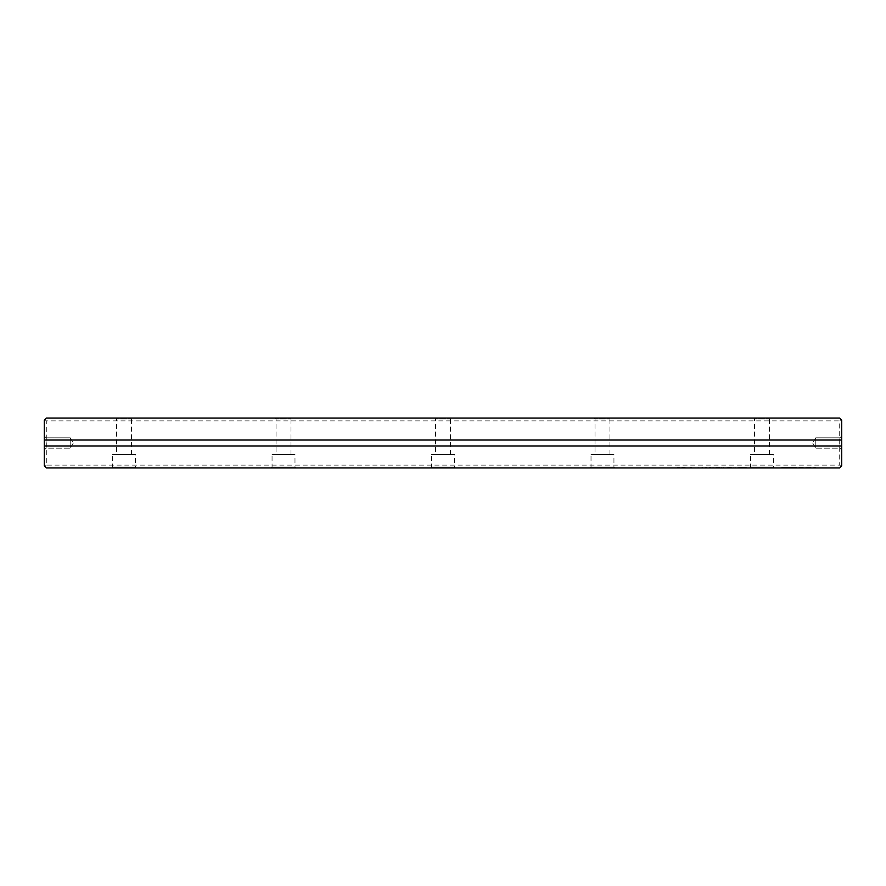 <?xml version="1.0" encoding="UTF-8"?>
<svg xmlns="http://www.w3.org/2000/svg" width="886" height="886" viewBox="0 0 886 886"><rect width="100%" height="100%" fill="white"/><g stroke="black" fill="none" stroke-linecap="round" stroke-linejoin="round"><path stroke-width="0.66" stroke-dasharray="4.43 3.32" d="M785.982 467.919L788.33 467.919M796.979 467.919L811.775 467.498L785.982 467.498M788.33 467.498L796.979 467.498M812.495 467.919L804.92 467.919L815.784 467.498L804.92 467.498L812.517 467.498M796.403 467.919L788.917 467.919L803.857 467.919L796.403 467.498M735.314 467.919L734.284 467.919L735.314 467.498M709.852 467.919L711.159 467.919L708.623 467.919L709.852 467.498M742.435 467.919L737.263 467.498L747.142 467.498L742.435 467.919M702.709 467.919L700.339 467.919L702.709 467.919M700.449 467.919L702.709 467.498L700.449 467.919M729.721 467.919C731.98 467.919 731.98 467.919 729.721 467.919C731.98 467.919 731.98 467.919 729.721 467.919C727.461 467.919 727.461 467.919 729.721 467.919C727.461 467.919 727.461 467.919 729.721 467.919C728.17 467.919 728.17 467.919 729.721 467.919C728.17 467.919 728.17 467.919 729.721 467.919C731.271 467.919 731.271 467.919 729.721 467.919C731.271 467.919 731.271 467.919 729.721 467.919L729.721 467.498C727.461 467.498 727.461 467.498 729.721 467.498C727.461 467.498 727.461 467.498 729.721 467.498C731.98 467.498 731.98 467.498 729.721 467.498C731.98 467.498 731.98 467.498 729.721 467.498C728.17 467.498 728.17 467.498 729.721 467.498C728.17 467.498 728.17 467.498 729.721 467.498C731.271 467.498 731.271 467.498 729.721 467.498C731.271 467.498 731.271 467.498 729.721 467.498L729.721 467.919M705.721 467.919L707.05 467.919L704.481 467.919L705.721 467.498M691.445 467.919L689.673 467.919L691.445 467.498M690.526 467.919L691.977 467.919L690.526 467.498M691.412 467.919L689.153 467.919L691.412 467.498M780.3 467.919L787.875 467.919L777.033 467.919L787.875 467.498L780.3 467.498M46.293 420.872L44.898 419.477L44.3 420.075L44.3 465.925L46.293 467.919L839.707 467.919L841.7 465.925L841.7 420.075L841.102 419.477L839.707 420.872L839.707 465.128L46.293 465.128L46.293 420.872L839.707 420.872M614.84 467.919L590.12 467.919L614.84 467.919L613.943 467.022L591.017 467.022L613.943 467.022L613.943 454.562L591.017 454.562L613.943 454.562M774.32 467.919L749.6 467.919L774.32 467.919L773.423 467.022L750.497 467.022L773.423 467.022L773.423 454.562L750.497 454.562L773.423 454.562M295.88 467.919L271.16 467.919L295.88 467.919L294.983 467.022L272.057 467.022L294.983 467.022L294.983 454.562L272.057 454.562L294.983 454.562M136.4 467.919L111.68 467.919L136.4 467.919L135.503 467.022L112.577 467.022L135.503 467.022L135.503 454.562L112.577 454.562L135.503 454.562M455.36 467.919L430.64 467.919L455.36 467.919L454.463 467.022L431.537 467.022L454.463 467.022L454.463 454.562L431.537 454.562L454.463 454.562M741.892 467.919L747.142 467.919L737.263 467.919L741.892 467.498M746.09 467.919L744.107 467.919L747.142 467.919L746.09 467.498M728.203 467.919L723.607 467.919L728.203 467.498M734.826 467.919L733.785 467.498L734.826 467.919M722.566 467.919L723.607 467.498L722.566 467.919M698.201 467.919L697.171 467.919L698.201 467.498M716.586 467.919L717.904 467.919L715.334 467.919L716.586 467.498M683.538 467.919C685.797 467.919 685.797 467.919 683.538 467.919C685.797 467.919 685.797 467.919 683.538 467.919C681.279 467.919 681.279 467.919 683.538 467.919C681.279 467.919 681.279 467.919 683.538 467.919C681.998 467.919 681.998 467.919 683.549 467.919C681.998 467.919 681.998 467.919 683.549 467.919C685.1 467.919 685.1 467.919 683.549 467.919C685.1 467.919 685.1 467.919 683.549 467.919L683.538 467.498C681.279 467.498 681.279 467.498 683.538 467.498C681.279 467.498 681.279 467.498 683.538 467.498C685.797 467.498 685.797 467.498 683.538 467.498C685.797 467.498 685.797 467.498 683.538 467.498C681.998 467.498 681.998 467.498 683.549 467.498C681.998 467.498 681.998 467.498 683.549 467.498C685.1 467.498 685.1 467.498 683.549 467.498C685.1 467.498 685.1 467.498 683.549 467.498L683.549 467.919M722.024 467.919L719.653 467.919L722.024 467.919M719.764 467.919L722.024 467.498L719.764 467.919M680.127 467.919L677.192 467.919L680.127 467.919M706.341 467.919L705.134 467.919L706.341 467.919M739.699 467.919L738.813 467.919L739.699 467.498M737.916 467.919L745.857 467.498L737.916 467.498M739.655 467.919L737.396 467.919L739.655 467.498M719.797 467.919L718.38 467.919L719.797 467.919M715.678 467.919L708.8 467.919L715.678 467.498M44.3 436.023L44.3 449.977L44.3 436.023L44.3 449.977L44.3 436.023L46.105 437.828L70.215 437.828L70.215 448.172L70.215 437.828L70.215 448.172L70.215 437.828L73.328 443L70.215 437.828L46.105 437.828L46.105 448.172L46.105 437.828L46.105 448.172L46.105 437.828L44.3 436.023M434.627 418.081L451.373 418.081L434.627 418.081L435.524 418.978L450.476 418.978L435.524 418.978L435.524 454.562L450.476 454.562L435.524 454.562M594.107 418.081L610.853 418.081L594.107 418.081L595.004 418.978L609.956 418.978L595.004 418.978L595.004 454.562L609.956 454.562L595.004 454.562M275.147 418.081L291.893 418.081L275.147 418.081L276.044 418.978L290.996 418.978L276.044 418.978L276.044 454.562L290.996 454.562L276.044 454.562M753.587 418.081L770.333 418.081L753.587 418.081L754.484 418.978L769.436 418.978L754.484 418.978L754.484 454.562L769.436 454.562L754.484 454.562M115.667 418.081L132.413 418.081L115.667 418.081L116.564 418.978L131.516 418.978L116.564 418.978L116.564 454.562L131.516 454.562L116.564 454.562M841.102 419.477L839.707 418.081L46.293 418.081L44.898 419.477M841.7 436.023L841.7 449.977L841.7 436.023L841.7 449.977L841.7 436.023L839.895 437.828L815.784 437.828L815.784 448.172L815.784 437.828L815.784 448.172L815.784 437.828L812.672 443L815.784 437.828L839.895 437.828L839.895 448.172L839.895 437.828L839.895 448.172L839.895 437.828L841.7 436.023M839.707 465.128L841.102 466.523M44.898 466.523L46.293 465.128M745.857 467.498L742.003 467.919L745.835 467.919M705.012 467.498L706.552 467.498L705.012 467.919M706.552 467.498L705.81 467.919L706.552 467.498M715.877 467.498L717.405 467.498L715.877 467.919M717.405 467.498L716.674 467.919L717.405 467.498M709.154 467.498L710.65 467.498L709.154 467.919M710.65 467.498L709.93 467.919L710.65 467.498M679.673 467.498L677.192 467.498L679.673 467.498M718.38 467.498L719.797 467.498L718.38 467.498M131.516 454.562L131.516 418.978L132.413 418.081M111.68 467.919L112.577 467.022L112.577 454.562M290.996 454.562L290.996 418.978L291.893 418.081M271.16 467.919L272.057 467.022L272.057 454.562M450.476 454.562L450.476 418.978L451.373 418.081M430.64 467.919L431.537 467.022L431.537 454.562M609.956 454.562L609.956 418.978L610.853 418.081M590.12 467.919L591.017 467.022L591.017 454.562M769.436 454.562L769.436 418.978L770.333 418.081M749.6 467.919L750.497 467.022L750.497 454.562M73.328 443L70.215 448.172L46.105 448.172L44.3 449.977L46.105 448.172L70.215 448.172L73.328 443M812.672 443L815.784 448.172L839.895 448.172L841.7 449.977L839.895 448.172L815.784 448.172L812.672 443"/><path stroke-width="1.33" d="M839.707 467.919L46.293 467.919L44.3 465.925L44.3 445.99L841.7 445.99L841.7 465.925L839.707 467.919M44.3 440.01L44.3 420.075L46.293 418.081L839.707 418.081L841.7 420.075L841.7 440.01L44.3 440.01L44.3 445.99M841.7 440.01L841.7 445.99"/></g></svg>
